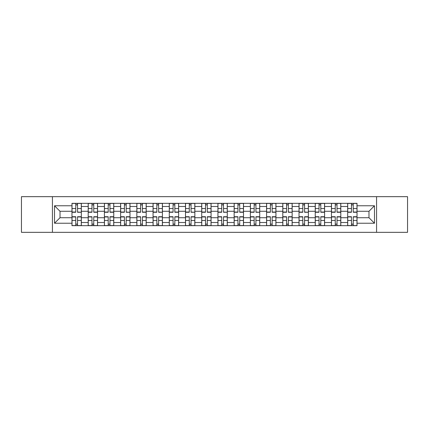 <?xml version="1.0" encoding="UTF-8"?>
<svg xmlns="http://www.w3.org/2000/svg" width="429" height="429" viewBox="0 0 429 429"><rect width="100%" height="100%" fill="white"/><g stroke="black" fill="none" stroke-linecap="round" stroke-linejoin="round"><path stroke-width="0.64" d="M376.571 232.33L407.55 232.33L407.55 196.67L21.45 196.67L21.45 232.33L376.571 232.33L376.571 196.67M88.192 225.675L88.192 206.494L81.328 206.494L81.328 225.675M81.328 206.494L81.328 203.325M88.192 206.494L88.192 203.325M97.549 203.325L97.549 225.675M104.408 225.675L104.408 203.325M113.765 203.325L113.765 225.675M120.624 225.675L120.624 203.325M129.982 203.325L129.982 225.675M136.846 225.675L136.846 203.325M146.198 203.325L146.198 225.675M153.062 225.675L153.062 203.325M162.419 203.325L162.419 225.675M169.278 225.675L169.278 203.325M178.636 203.325L178.636 225.675M185.494 225.675L185.494 203.325M194.852 203.325L194.852 225.675M201.716 225.675L201.716 203.325M211.068 203.325L211.068 225.675M217.932 225.675L217.932 203.325M227.284 203.325L227.284 225.675M234.148 225.675L234.148 203.325M243.506 203.325L243.506 225.675M250.364 225.675L250.364 203.325M259.722 203.325L259.722 225.675M266.581 225.675L266.581 203.325M275.938 203.325L275.938 225.675M282.802 225.675L282.802 203.325M292.154 203.325L292.154 225.675M299.018 225.675L299.018 203.325M308.376 203.325L308.376 225.675M315.235 225.675L315.235 203.325M324.592 203.325L324.592 225.675M331.451 225.675L331.451 203.325M340.808 203.325L340.808 225.675M347.672 225.675L347.672 203.325M347.672 217.723L340.808 217.723M331.451 217.723L324.592 217.723M315.235 217.723L308.376 217.723M299.018 217.723L292.154 217.723M282.802 217.723L275.938 217.723M266.581 217.723L259.722 217.723M250.364 217.723L243.506 217.723M234.148 217.723L227.284 217.723M217.932 217.723L211.068 217.723M201.716 217.723L194.852 217.723M185.494 217.723L178.636 217.723M169.278 217.723L162.419 217.723M153.062 217.723L146.198 217.723M136.846 217.723L129.982 217.723M120.624 217.723L113.765 217.723M104.408 217.723L97.549 217.723M88.192 217.723L81.328 217.723M347.672 211.277L340.808 211.277M331.451 211.277L324.592 211.277M315.235 211.277L308.376 211.277M299.018 211.277L292.154 211.277M282.802 211.277L275.938 211.277M266.581 211.277L259.722 211.277M250.364 211.277L243.506 211.277M234.148 211.277L227.284 211.277M217.932 211.277L211.068 211.277M201.716 211.277L194.852 211.277M185.494 211.277L178.636 211.277M169.278 211.277L162.419 211.277M153.062 211.277L146.198 211.277M136.846 211.277L129.982 211.277M120.624 211.277L113.765 211.277M104.408 211.277L97.549 211.277M88.192 211.277L81.328 211.277M60.017 217.723L71.975 217.723L71.975 211.277L60.017 211.277L60.017 217.723L54.51 223.23L54.51 205.77L71.975 205.77L71.975 211.277M357.025 211.277L357.025 217.723L368.983 217.723L368.983 211.277L357.025 211.277L357.025 203.325L71.975 203.325L71.975 205.77M357.025 205.77L374.49 205.77L374.49 223.23L357.025 223.23L357.025 217.723M71.975 217.723L71.975 225.675L357.025 225.675L357.025 223.23M71.975 223.23L54.51 223.23M52.429 232.33L52.429 196.67M77.536 224.115L75.767 224.115M75.767 204.885L77.536 204.885M93.753 224.115L91.983 224.115M91.983 204.885L93.753 204.885M109.969 224.115L108.205 224.115M108.205 204.885L109.969 204.885M126.19 224.115L124.421 224.115M124.421 204.885L126.19 204.885M142.407 224.115L140.637 224.115M140.637 204.885L142.407 204.885M158.623 224.115L156.853 224.115M156.853 204.885L158.623 204.885M174.839 224.115L173.075 224.115M173.075 204.885L174.839 204.885M191.055 224.115L189.291 224.115M189.291 204.885L191.055 204.885M207.277 224.115L205.507 224.115M205.507 204.885L207.277 204.885M223.493 224.115L221.723 224.115M221.723 204.885L223.493 204.885M239.709 224.115L237.945 224.115M237.945 204.885L239.709 204.885M255.925 224.115L254.161 224.115M254.161 204.885L255.925 204.885M272.147 224.115L270.377 224.115M270.377 204.885L272.147 204.885M288.363 224.115L286.593 224.115M286.593 204.885L288.363 204.885M304.579 224.115L302.81 224.115M302.81 204.885L304.579 204.885M320.795 224.115L319.031 224.115M319.031 204.885L320.795 204.885M337.017 224.115L335.247 224.115M335.247 204.885L337.017 204.885M353.233 224.115L351.464 224.115M351.464 204.885L353.233 204.885M54.51 205.77L60.017 211.277M368.983 217.723L374.49 223.23M368.983 211.277L374.49 205.77M77.536 212.044L81.279 212.264L77.536 212.264L77.536 203.426L81.279 203.426L79.199 203.426M81.279 212.044L81.279 203.426M75.767 204.778L77.536 204.778M77.847 203.426L72.024 203.426L72.024 212.264L75.767 212.264L75.767 203.426L75.456 203.426M75.767 216.736L75.767 225.574L72.024 225.574L72.024 216.736L75.767 216.736M77.536 224.222L75.767 224.222M75.456 225.574L81.279 225.574L81.279 216.736L77.536 216.736L77.536 225.574L77.847 225.574M93.753 212.264L93.753 203.426L97.496 203.426L97.496 212.264L93.753 212.264M91.983 204.778L93.753 204.778M94.064 203.426L88.245 203.426L88.245 212.264L91.983 212.264L91.983 203.426L91.672 203.426M109.969 212.264L109.969 203.426L113.712 203.426L113.712 212.264L109.969 212.264M108.205 204.778L109.969 204.778M110.28 203.426L104.462 203.426L104.462 212.264L108.205 212.264L108.205 203.426L107.893 203.426M91.983 216.736L91.983 225.574L88.245 225.574L88.245 216.736L91.983 216.736M93.753 224.222L91.983 224.222M91.672 225.574L97.496 225.574L97.496 216.736L93.753 216.736L93.753 225.574L94.064 225.574M108.205 216.736L108.205 225.574L104.462 225.574L104.462 216.736L108.205 216.736M109.969 224.222L108.205 224.222M107.893 225.574L113.712 225.574L113.712 216.736L109.969 216.736L109.969 225.574L110.28 225.574M126.19 212.044L129.928 212.264L126.19 212.264L126.19 203.426L129.928 203.426L127.853 203.426M129.928 212.044L129.928 203.426M124.421 204.778L126.19 204.778M126.501 203.426L120.678 203.426L120.678 212.264L124.421 212.264L124.421 203.426L124.11 203.426M142.407 212.264L142.407 203.426L146.15 203.426L146.15 212.264L142.407 212.264M140.637 204.778L142.407 204.778M142.718 203.426L136.894 203.426L136.894 212.264L140.637 212.264L140.637 203.426L140.326 203.426M158.623 212.044L162.366 212.264L158.623 212.264L158.623 203.426L162.366 203.426L160.285 203.426M162.366 212.044L162.366 203.426M156.853 204.778L158.623 204.778M158.934 203.426L153.115 203.426L153.115 212.264L156.853 212.264L156.853 203.426L156.542 203.426M124.421 216.736L124.421 225.574L120.678 225.574L120.678 216.736L124.421 216.736M126.19 224.222L124.421 224.222M124.11 225.574L129.928 225.574L129.928 216.736L126.19 216.736L126.19 225.574L126.501 225.574M140.637 216.736L140.637 225.574L136.894 225.574L136.894 216.736L140.637 216.736M142.407 224.222L140.637 224.222M140.326 225.574L146.15 225.574L146.15 216.736L142.407 216.736L142.407 225.574L142.718 225.574M156.853 216.736L156.853 225.574L153.115 225.574L153.115 216.736L156.853 216.736M158.623 224.222L156.853 224.222M156.542 225.574L162.366 225.574L162.366 216.736L158.623 216.736L158.623 225.574L158.934 225.574M174.839 212.264L174.839 203.426L178.582 203.426L178.582 212.264L174.839 212.264M173.075 204.778L174.839 204.778M175.15 203.426L169.332 203.426L169.332 212.264L173.075 212.264L173.075 203.426L172.758 203.426M173.075 216.736L173.075 225.574L169.332 225.574L169.332 216.736L173.075 216.736M174.839 224.222L173.075 224.222M172.758 225.574L178.582 225.574L178.582 216.736L174.839 216.736L174.839 225.574L175.15 225.574M191.055 212.044L194.798 212.264L191.055 212.264L191.055 203.426L194.798 203.426L192.723 203.426M194.798 212.044L194.798 203.426M189.291 204.778L191.055 204.778M191.372 203.426L185.548 203.426L185.548 212.264L189.291 212.264L189.291 203.426L188.98 203.426M189.291 216.736L189.291 225.574L185.548 225.574L185.548 216.736L189.291 216.736M191.055 224.222L189.291 224.222M188.98 225.574L194.798 225.574L194.798 216.736L191.055 216.736L191.055 225.574L191.372 225.574M207.277 212.264L207.277 203.426L211.02 203.426L211.02 212.264L207.277 212.264M205.507 204.778L207.277 204.778M207.588 203.426L201.764 203.426L201.764 212.264L205.507 212.264L205.507 203.426L205.196 203.426M205.507 216.736L205.507 225.574L201.764 225.574L201.764 216.736L205.507 216.736M207.277 224.222L205.507 224.222M205.196 225.574L211.02 225.574L211.02 216.736L207.277 216.736L207.277 225.574L207.588 225.574M223.493 212.044L227.236 212.264L223.493 212.264L223.493 203.426L227.236 203.426L225.155 203.426M227.236 212.044L227.236 203.426M221.723 204.778L223.493 204.778M223.804 203.426L217.98 203.426L217.98 212.264L221.723 212.264L221.723 203.426L221.412 203.426M221.723 216.736L221.723 225.574L217.98 225.574L217.98 216.736L221.723 216.736M223.493 224.222L221.723 224.222M221.412 225.574L227.236 225.574L227.236 216.736L223.493 216.736L223.493 225.574L223.804 225.574M239.709 212.264L239.709 203.426L243.452 203.426L243.452 212.264L239.709 212.264M237.945 204.778L239.709 204.778M240.02 203.426L234.202 203.426L234.202 212.264L237.945 212.264L237.945 203.426L237.628 203.426M255.925 212.044L259.668 212.264L255.925 212.264L255.925 203.426L259.668 203.426L257.593 203.426M259.668 212.044L259.668 203.426M254.161 204.778L255.925 204.778M256.242 203.426L250.418 203.426L250.418 212.264L254.161 212.264L254.161 203.426L253.85 203.426M272.147 212.264L272.147 203.426L275.885 203.426L275.885 212.264L272.147 212.264M270.377 204.778L272.147 204.778M272.458 203.426L266.634 203.426L266.634 212.264L270.377 212.264L270.377 203.426L270.066 203.426M288.363 212.044L292.106 212.264L288.363 212.264L288.363 203.426L292.106 203.426L290.025 203.426M292.106 212.044L292.106 203.426M286.593 204.778L288.363 204.778M288.674 203.426L282.85 203.426L282.85 212.264L286.593 212.264L286.593 203.426L286.282 203.426M304.579 212.044L308.322 212.264L304.579 212.264L304.579 203.426L308.322 203.426L306.242 203.426M308.322 212.044L308.322 203.426M302.81 204.778L304.579 204.778M304.89 203.426L299.072 203.426L299.072 212.264L302.81 212.264L302.81 203.426L302.499 203.426M320.795 212.264L320.795 203.426L324.538 203.426L324.538 212.264L320.795 212.264M319.031 204.778L320.795 204.778M321.106 203.426L315.288 203.426L315.288 212.264L319.031 212.264L319.031 203.426L318.72 203.426M237.945 216.736L237.945 225.574L234.202 225.574L234.202 216.736L237.945 216.736M239.709 224.222L237.945 224.222M237.628 225.574L243.452 225.574L243.452 216.736L239.709 216.736L239.709 225.574L240.02 225.574M254.161 216.736L254.161 225.574L250.418 225.574L250.418 216.736L254.161 216.736M255.925 224.222L254.161 224.222M253.85 225.574L259.668 225.574L259.668 216.736L255.925 216.736L255.925 225.574L256.242 225.574M270.377 216.736L270.377 225.574L266.634 225.574L266.634 216.736L270.377 216.736M272.147 224.222L270.377 224.222M270.066 225.574L275.885 225.574L275.885 216.736L272.147 216.736L272.147 225.574L272.458 225.574M286.593 216.736L286.593 225.574L282.85 225.574L282.85 216.736L286.593 216.736M288.363 224.222L286.593 224.222M286.282 225.574L292.106 225.574L292.106 216.736L288.363 216.736L288.363 225.574L288.674 225.574M302.81 216.736L302.81 225.574L299.072 225.574L299.072 216.736L302.81 216.736M304.579 224.222L302.81 224.222M302.499 225.574L308.322 225.574L308.322 216.736L304.579 216.736L304.579 225.574L304.89 225.574M319.031 216.736L319.031 225.574L315.288 225.574L315.288 216.736L319.031 216.736M320.795 224.222L319.031 224.222M318.72 225.574L324.538 225.574L324.538 216.736L320.795 216.736L320.795 225.574L321.106 225.574M337.017 212.264L337.017 203.426L340.755 203.426L340.755 212.264L337.017 212.264M335.247 204.778L337.017 204.778M337.328 203.426L331.504 203.426L331.504 212.264L335.247 212.264L335.247 203.426L334.936 203.426M335.247 216.736L335.247 225.574L331.504 225.574L331.504 216.736L335.247 216.736M337.017 224.222L335.247 224.222M334.936 225.574L340.755 225.574L340.755 216.736L337.017 216.736L337.017 225.574L337.328 225.574M353.233 212.264L353.233 203.426L356.976 203.426L356.976 212.264L353.233 212.264M351.464 204.778L353.233 204.778M353.544 203.426L347.721 203.426L347.721 212.264L351.464 212.264L351.464 203.426L351.153 203.426M351.464 216.736L351.464 225.574L347.721 225.574L347.721 216.736L351.464 216.736M353.233 224.222L351.464 224.222M351.153 225.574L356.976 225.574L356.976 216.736L353.233 216.736L353.233 225.574L353.544 225.574M331.451 206.494L324.592 206.494M315.235 206.494L308.376 206.494M299.018 206.494L292.154 206.494M282.802 206.494L275.938 206.494M266.581 206.494L259.722 206.494M250.364 206.494L243.506 206.494M234.148 206.494L227.284 206.494M217.932 206.494L211.068 206.494M201.716 206.494L194.852 206.494M185.494 206.494L178.636 206.494M169.278 206.494L162.419 206.494M153.062 206.494L146.198 206.494M136.846 206.494L129.982 206.494M120.624 206.494L113.765 206.494M104.408 206.494L97.549 206.494M347.672 206.494L340.808 206.494M331.451 222.506L324.592 222.506M315.235 222.506L308.376 222.506M299.018 222.506L292.154 222.506M282.802 222.506L275.938 222.506M266.581 222.506L259.722 222.506M250.364 222.506L243.506 222.506M234.148 222.506L227.284 222.506M217.932 222.506L211.068 222.506M201.716 222.506L194.852 222.506M185.494 222.506L178.636 222.506M169.278 222.506L162.419 222.506M153.062 222.506L146.198 222.506M136.846 222.506L129.982 222.506M120.624 222.506L113.765 222.506M104.408 222.506L97.549 222.506M88.192 222.506L81.328 222.506M347.672 222.506L340.808 222.506M77.536 208.537L81.279 208.537M72.024 212.044L75.767 212.044M72.024 208.537L75.767 208.537M75.767 216.956L72.024 216.956M75.767 220.463L72.024 220.463M81.279 216.956L77.536 216.956M81.279 220.463L77.536 220.463M93.753 212.044L97.496 212.044M93.753 208.537L97.496 208.537M88.245 212.044L91.983 212.044M88.245 208.537L91.983 208.537M109.969 212.044L113.712 212.044M109.969 208.537L113.712 208.537M104.462 212.044L108.205 212.044M104.462 208.537L108.205 208.537M91.983 216.956L88.245 216.956M91.983 220.463L88.245 220.463M97.496 216.956L93.753 216.956M97.496 220.463L93.753 220.463M108.205 216.956L104.462 216.956M108.205 220.463L104.462 220.463M113.712 216.956L109.969 216.956M113.712 220.463L109.969 220.463M126.19 208.537L129.928 208.537M120.678 212.044L124.421 212.044M120.678 208.537L124.421 208.537M142.407 212.044L146.15 212.044M142.407 208.537L146.15 208.537M136.894 212.044L140.637 212.044M136.894 208.537L140.637 208.537M158.623 208.537L162.366 208.537M153.115 212.044L156.853 212.044M153.115 208.537L156.853 208.537M124.421 216.956L120.678 216.956M124.421 220.463L120.678 220.463M129.928 216.956L126.19 216.956M129.928 220.463L126.19 220.463M140.637 216.956L136.894 216.956M140.637 220.463L136.894 220.463M146.15 216.956L142.407 216.956M146.15 220.463L142.407 220.463M156.853 216.956L153.115 216.956M156.853 220.463L153.115 220.463M162.366 216.956L158.623 216.956M162.366 220.463L158.623 220.463M174.839 212.044L178.582 212.044M174.839 208.537L178.582 208.537M169.332 212.044L173.075 212.044M169.332 208.537L173.075 208.537M173.075 216.956L169.332 216.956M173.075 220.463L169.332 220.463M178.582 216.956L174.839 216.956M178.582 220.463L174.839 220.463M191.055 208.537L194.798 208.537M185.548 212.044L189.291 212.044M185.548 208.537L189.291 208.537M189.291 216.956L185.548 216.956M189.291 220.463L185.548 220.463M194.798 216.956L191.055 216.956M194.798 220.463L191.055 220.463M207.277 212.044L211.02 212.044M207.277 208.537L211.02 208.537M201.764 212.044L205.507 212.044M201.764 208.537L205.507 208.537M205.507 216.956L201.764 216.956M205.507 220.463L201.764 220.463M211.02 216.956L207.277 216.956M211.02 220.463L207.277 220.463M223.493 208.537L227.236 208.537M217.98 212.044L221.723 212.044M217.98 208.537L221.723 208.537M221.723 216.956L217.98 216.956M221.723 220.463L217.98 220.463M227.236 216.956L223.493 216.956M227.236 220.463L223.493 220.463M239.709 212.044L243.452 212.044M239.709 208.537L243.452 208.537M234.202 212.044L237.945 212.044M234.202 208.537L237.945 208.537M255.925 208.537L259.668 208.537M250.418 212.044L254.161 212.044M250.418 208.537L254.161 208.537M272.147 212.044L275.885 212.044M272.147 208.537L275.885 208.537M266.634 212.044L270.377 212.044M266.634 208.537L270.377 208.537M288.363 208.537L292.106 208.537M282.85 212.044L286.593 212.044M282.85 208.537L286.593 208.537M304.579 208.537L308.322 208.537M299.072 212.044L302.81 212.044M299.072 208.537L302.81 208.537M320.795 212.044L324.538 212.044M320.795 208.537L324.538 208.537M315.288 212.044L319.031 212.044M315.288 208.537L319.031 208.537M237.945 216.956L234.202 216.956M237.945 220.463L234.202 220.463M243.452 216.956L239.709 216.956M243.452 220.463L239.709 220.463M254.161 216.956L250.418 216.956M254.161 220.463L250.418 220.463M259.668 216.956L255.925 216.956M259.668 220.463L255.925 220.463M270.377 216.956L266.634 216.956M270.377 220.463L266.634 220.463M275.885 216.956L272.147 216.956M275.885 220.463L272.147 220.463M286.593 216.956L282.85 216.956M286.593 220.463L282.85 220.463M292.106 216.956L288.363 216.956M292.106 220.463L288.363 220.463M302.81 216.956L299.072 216.956M302.81 220.463L299.072 220.463M308.322 216.956L304.579 216.956M308.322 220.463L304.579 220.463M319.031 216.956L315.288 216.956M319.031 220.463L315.288 220.463M324.538 216.956L320.795 216.956M324.538 220.463L320.795 220.463M337.017 212.044L340.755 212.044M337.017 208.537L340.755 208.537M331.504 212.044L335.247 212.044M331.504 208.537L335.247 208.537M335.247 216.956L331.504 216.956M335.247 220.463L331.504 220.463M340.755 216.956L337.017 216.956M340.755 220.463L337.017 220.463M353.233 212.044L356.976 212.044M353.233 208.537L356.976 208.537M347.721 212.044L351.464 212.044M347.721 208.537L351.464 208.537M351.464 216.956L347.721 216.956M351.464 220.463L347.721 220.463M356.976 216.956L353.233 216.956M356.976 220.463L353.233 220.463"/></g></svg>
